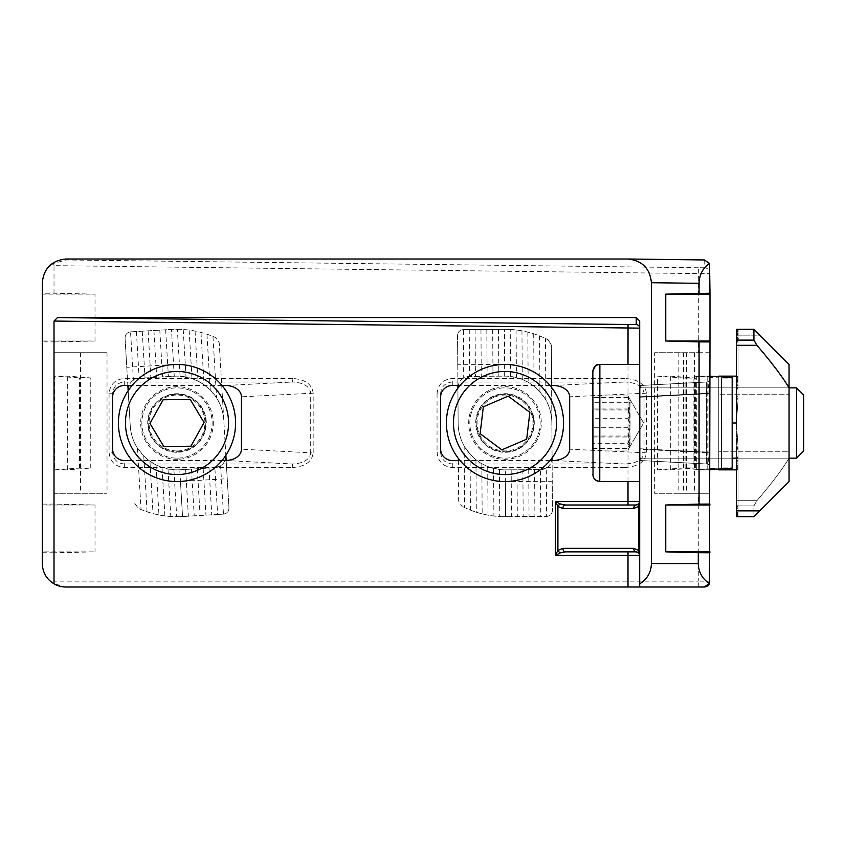 <?xml version="1.0" encoding="UTF-8"?>
<svg xmlns="http://www.w3.org/2000/svg" width="846" height="846" viewBox="0 0 846 846"><rect width="100%" height="100%" fill="white"/><g stroke="black" fill="none" stroke-linecap="round" stroke-linejoin="round"><path stroke-width="0.63" stroke-dasharray="4.23 3.17" d="M698.278 586.997L698.278 581.139L709.984 581.139A5.859 5.859 0 0 1 709.466 583.55A5.859 5.859 0 0 0 709.984 581.139L709.984 352.719L709.984 493.281L698.278 493.281L698.278 581.139L54.017 581.139L54.017 552.776L95.016 551.856L42.3 551.856L42.3 563.563C42.586 572.16 46.308 578.823 53.499 583.55L65.724 586.997L704.136 586.997M54.017 341.921L95.016 341.001L42.3 341.001L42.3 341.89L54.017 341.921L54.017 352.719L107.03 352.719L54.017 352.719L54.017 504.079L95.016 504.999L95.016 551.856M54.017 493.281L107.03 493.281L54.017 493.281M107.03 352.719L107.03 493.281M95.016 341.001L95.016 294.144L42.3 294.144L42.3 293.255L54.017 293.224L95.016 294.144M54.017 293.224L54.017 265.655L698.278 273.607L709.984 273.607L709.984 265.655M704.2 259.955L704.2 267.759L698.352 267.759L698.278 352.719L654.645 352.719L654.645 493.281L698.278 493.281M42.3 282.723L42.3 293.255M42.3 341.001L42.3 294.144M42.3 341.89L42.3 551.856M54.017 504.079L42.3 504.11M698.278 352.719L709.984 352.719L709.984 273.607A5.859 5.859 -0 0 0 704.2 267.759M709.984 393.75L709.984 467.5L709.984 378.5L709.984 467.5L709.984 393.75L706.473 393.75L706.664 463.989L639.703 460.488L639.703 449.184L709.984 452.822L709.043 452.832L709.043 393.168C708.948 386.326 708.155 382.604 706.664 382.011L639.703 385.512L639.703 460.488L639.703 449.205L709.043 452.832C708.948 459.674 708.155 463.397 706.664 463.989L639.703 460.488L706.664 463.989C708.102 463.386 708.874 459.664 708.959 452.822L708.959 393.179C708.874 386.336 708.102 382.614 706.664 382.011L639.703 385.512L639.703 460.488L706.664 463.989A3.511 3.511 0 0 1 709.984 467.5A3.511 3.511 0 0 0 706.664 463.989A3.511 3.511 0 0 1 709.984 467.5A3.511 3.511 0 0 0 706.664 463.989L706.473 452.25L639.703 448.75L709.984 452.25L706.473 452.25L706.664 382.011L706.473 393.75L709.984 393.75M709.984 352.719L654.645 352.719M678.175 352.719L678.175 493.281L654.645 493.281M657.469 469.858L685.091 467.912L695.592 467.912L670.719 469.858L657.469 469.858L657.469 376.142L685.091 378.088L695.592 378.088L670.719 376.142L657.469 376.142M670.719 469.858L670.719 376.142M42.3 283.315C42.586 274.696 46.329 268.076 53.541 263.434L54.017 265.655M222.012 385.512L132.008 385.512M222.012 460.488L132.008 460.488M549.995 385.512L459.991 385.512M549.995 460.488L459.991 460.488M639.703 321.046L639.703 586.997M639.703 449.205L639.703 396.795L709.984 393.168L639.703 396.816L639.703 449.184M639.703 396.816L639.703 385.512L706.664 382.011A3.511 3.511 0 0 0 709.984 378.5A3.511 3.511 0 0 1 706.664 382.011A3.511 3.511 0 0 0 709.984 378.5A3.511 3.511 0 0 1 706.664 382.011L639.703 385.512L639.703 396.795M440.576 448.75L440.576 452.25L440.576 448.75M440.576 397.25L440.576 393.75L440.576 397.25M112.581 448.75L112.581 452.25L112.581 448.75M112.581 397.25L112.581 393.75L112.581 397.25M639.703 501.488L639.703 501.488A3.511 3.511 0 0 1 636.192 504.999L565.361 504.999M565.361 551.856L636.192 551.856A3.511 3.511 0 0 1 639.703 555.367A3.511 3.511 0 0 0 636.192 551.856M54.017 581.139L53.499 583.55M54.017 552.776L42.3 552.724M95.016 504.999L42.3 504.999M683.483 352.719L683.483 493.281L709.984 493.281L678.175 493.281M686.466 352.719L686.466 493.281M693.91 469.858L721.543 467.912L732.044 467.912L707.171 469.858L693.91 469.858L693.91 376.142L721.543 378.088L732.044 378.088L707.171 376.142L693.91 376.142M707.171 469.858L707.171 376.142M686.751 352.719L686.751 493.281M694.45 352.719L694.45 493.281M709.984 493.281L683.483 493.281M709.984 469.826L696.321 469.858L696.321 376.142L732.171 377.327M709.572 469.858L709.572 376.142L696.321 376.142M80.518 352.719L80.518 493.281M54.43 469.858L79.524 468.092L90.268 468.092L67.68 469.858L54.43 469.858L54.43 376.142L79.524 377.908L90.268 377.908L67.68 376.142L54.43 376.142M67.68 469.858L67.68 376.142M685.091 467.912L685.091 378.088M695.592 467.912L695.592 378.088M90.268 468.092L90.268 377.908M79.524 468.092L79.524 377.908M696.321 469.858L721.416 468.092L721.416 377.327M721.416 468.092L732.171 468.092M732.044 467.912L732.044 378.088M721.543 467.912L721.543 378.088M698.352 267.759L66.02 259.955L53.541 263.434M624.961 467.5C638.064 466.675 645.223 461.789 646.429 452.832L646.429 393.168C645.223 384.211 638.064 379.325 624.961 378.5L624.961 382.011C636.573 382.604 642.939 386.326 644.039 393.168L644.039 452.832C642.939 459.674 636.573 463.397 624.961 463.989L452.282 463.989C445.165 463.301 441.263 459.389 440.576 452.25L437.054 452.25C437.964 461.514 443.04 466.601 452.282 467.5L624.961 467.5L624.961 463.989L553.157 460.488M292.43 467.5C305.089 466.675 312.005 461.779 313.179 452.822L310.694 452.822C309.636 459.664 303.555 463.386 292.43 463.989L124.299 463.989C117.182 463.301 113.279 459.389 112.581 452.25L109.071 452.25C109.969 461.514 115.045 466.601 124.299 467.5L292.43 467.5L292.43 463.989L225.48 460.488M313.179 452.822L313.179 393.179C312.005 384.221 305.089 379.325 292.43 378.5L292.43 382.011C303.555 382.614 309.636 386.336 310.694 393.179L310.694 452.822L241.438 449.184M624.961 378.5L452.282 378.5C443.04 379.399 437.964 384.486 437.054 393.75L440.576 393.75C441.263 386.611 445.165 382.699 452.282 382.011L624.961 382.011L553.157 385.512M292.43 378.5L124.299 378.5C115.045 379.399 109.969 384.486 109.071 393.75L112.581 393.75C113.279 386.611 117.182 382.699 124.299 382.011L292.43 382.011L225.48 385.512M313.179 393.179L241.438 396.816M646.429 452.832L569.675 449.205M646.429 393.168L569.675 396.795M177.575 458.141A35.141 35.141 0 0 0 207.154 404.948A35.141 35.141 0 0 0 146.295 405.921A35.141 35.141 0 0 0 177.575 458.141A35.141 35.141 0 0 1 146.295 405.921A35.141 35.141 0 0 1 207.154 404.948A35.141 35.141 0 0 1 177.575 458.141M177.946 481.564A58.564 58.564 0 0 1 125.821 394.532A58.564 58.564 0 0 1 227.257 392.904A58.564 58.564 0 0 1 177.946 481.564M177.459 450.95A27.96 27.96 0 0 0 200.988 408.639A27.96 27.96 0 0 0 152.576 409.411A27.96 27.96 0 0 0 177.459 450.95M204.055 422.566L190.16 399.354L163.109 399.788L149.964 423.434L163.86 446.646L190.91 446.212L204.055 422.566M639.703 410.627L639.703 459.315L639.703 410.627M796.509 411.029L796.509 458.141L796.509 411.029M639.703 403.045L639.703 481.564L639.703 403.045M803.7 413.472L803.7 450.96L803.7 413.472M592.856 437.012L627.996 437.012C630.809 441.358 630.809 445.705 627.996 450.051C630.809 445.377 630.809 440.703 627.996 436.039C630.809 427.019 630.809 418.009 627.996 408.988C630.809 404.642 630.809 400.295 627.996 395.949C630.809 400.623 630.809 405.297 627.996 409.961L592.856 409.961L592.856 395.949L592.856 474.543L592.856 371.457L592.856 474.543M592.856 402.305L592.856 448.433L592.856 397.567L592.856 402.305L627.996 402.305L629.868 399.206L627.996 397.567C630.809 404.462 630.809 411.368 627.996 418.262L592.856 418.262M627.996 397.567L592.856 397.567M592.856 448.433L627.996 448.433C630.809 441.538 630.809 434.633 627.996 427.738C630.809 419.256 630.809 410.775 627.996 402.305M627.996 427.738L592.856 427.738M627.996 418.262C630.809 426.744 630.809 435.225 627.996 443.695L592.856 443.695M627.996 443.695L629.868 446.794L627.996 448.433M491.145 390.704A35.141 35.141 0 0 0 483.954 451.151A35.141 35.141 0 0 0 539.896 427.145A35.141 35.141 0 0 0 491.145 390.704A35.141 35.141 0 0 1 539.896 427.145A35.141 35.141 0 0 1 483.954 451.151A35.141 35.141 0 0 1 491.145 390.704M481.903 369.173A58.564 58.564 0 0 1 563.161 429.916A58.564 58.564 0 0 1 469.932 469.911A58.564 58.564 0 0 1 481.903 369.173M493.979 397.313A27.96 27.96 0 0 0 488.258 445.387A27.96 27.96 0 0 0 532.758 426.299A27.96 27.96 0 0 0 493.979 397.313M480.137 433.66L501.805 449.861L526.667 439.201L529.86 412.34L508.192 396.14L483.33 406.799L480.137 433.66M639.703 454.069L639.703 386.685L639.703 454.069M789.054 458.141L640.877 458.141L796.509 458.141L796.509 387.859L640.877 387.859L640.877 458.141L640.877 387.859L640.877 458.141L640.877 387.859L789.054 387.859C782.635 377.02 771.922 362.828 756.895 345.295L736.348 345.295L737.247 340.124L753.913 340.124L753.913 329.284L736.348 329.284A101.531 28.204 90 0 1 738.04 329.475L738.04 376.512A50.749 14.096 -90 0 0 736.348 376.142L718.772 376.142L738.04 376.142L736.348 376.142L738.04 376.142L736.348 376.142L738.04 376.142L736.348 376.142L736.348 329.284L736.348 376.142L738.04 377.718L736.348 376.142L736.348 329.284L738.04 329.284L738.04 377.718L736.348 387.859L738.04 377.718L738.04 329.284L736.348 335.143L736.348 387.859L736.348 335.143L759.771 335.143L789.054 364.436L789.054 458.141C782.635 468.98 771.922 483.172 756.895 500.705L736.348 500.705L737.247 505.876L753.913 505.876L753.913 516.716L789.054 481.564L789.054 364.436L789.054 458.141C782.635 468.98 771.922 483.172 756.895 500.705L736.348 500.705L737.247 505.876L753.913 505.876L756.895 500.705L753.913 505.876L753.913 516.716L789.054 481.564L789.054 458.141L789.054 481.564L753.913 516.716M639.703 473.104L639.703 364.436L639.703 473.104M796.509 387.859L803.7 395.04L803.7 450.96L796.509 458.141M629.868 446.794L643.616 423L627.996 395.949L592.856 395.949L592.856 450.051L627.996 450.051L643.616 423L629.868 399.206M627.996 408.988L592.856 408.988M627.996 436.039L592.856 436.039M627.996 409.961C630.809 418.982 630.809 427.991 627.996 437.012M504.808 394.204A28.796 28.796 0 0 0 476.203 423.19A28.796 28.796 0 0 0 505.189 451.796A28.796 28.796 0 0 1 479.968 408.766A28.796 28.796 0 0 1 529.839 408.438A28.796 28.796 0 0 1 505.189 451.796A28.796 28.796 0 0 0 533.794 422.81A28.796 28.796 0 0 0 504.808 394.204M551.613 385.512L551.338 344.999L548.187 339.838A93.716 93.716 0 0 0 504.385 329.295L463.386 329.559L504.385 329.295A101.531 97.533 -90.4 0 1 510.244 329.432L510.55 376.47A50.749 48.751 89.6 0 0 504.692 376.142L469.551 376.375A11.717 11.717 0 0 0 458.194 385.512M463.386 329.559C459.843 329.94 457.898 331.907 457.57 335.45L457.76 364.742L504.618 364.436L504.385 329.295L504.692 376.142L469.551 376.375L463.703 377.982L463.386 329.559C459.843 329.94 457.898 331.907 457.57 335.45L457.898 385.512M463.703 377.982C459.97 380.351 458.035 383.746 457.908 388.166L458.141 423.307C458.236 431.365 460.235 438.905 464.147 445.948L470.059 454.217L475.949 459.769L481.839 463.735L487.708 466.548L499.447 469.53A50.749 48.751 -90.4 0 0 505.305 469.858L511.164 469.816L511.47 516.673L546.611 516.441C550.154 516.06 552.1 514.093 552.427 510.55L552.1 460.488M457.76 364.742L458.141 423.307A46.858 46.858 0 0 0 505.305 469.858L505.612 516.705L511.47 516.673M498.527 329.327L498.833 376.184M499.447 469.53L499.753 516.568A101.435 97.449 -90.4 0 1 493.895 516.049A101.256 97.269 89.6 0 1 488.026 515.161A100.981 97.004 -90.4 0 1 482.167 513.882A100.611 96.656 89.6 0 1 476.298 512.211A100.156 96.211 -90.4 0 1 470.429 510.096A99.606 95.693 89.6 0 1 464.549 507.537A99.151 95.249 -90.4 0 1 461.81 506.162A93.716 93.716 0 0 0 505.612 516.705A101.531 97.533 89.6 0 1 499.753 516.568M458.384 460.488L458.648 501.001L461.81 506.162L458.648 501.001L458.373 458.447A58.564 58.564 0 0 0 505.379 481.564L552.237 481.258L551.338 344.999L548.187 339.838A99.151 95.249 89.6 0 0 545.448 338.463L545.85 400.052L539.938 391.783L534.038 386.231L528.158 382.265L522.278 379.452L510.55 376.47M464.147 445.948L464.549 507.537M469.244 329.517L469.551 376.375M470.059 454.217L470.429 510.096M475.103 329.485L475.41 376.333M475.949 459.769L476.298 512.211M486.81 329.411L487.116 376.259M480.962 329.443L481.268 376.301M481.839 463.735L482.167 513.882M487.708 466.548L488.026 515.161M492.668 329.369L492.975 376.227M493.578 468.441L493.895 516.049M505.379 481.564L505.612 516.705L546.611 516.441L546.294 468.018C550.027 465.649 551.952 462.254 552.078 457.834L551.624 387.553A58.564 58.564 0 0 0 504.618 364.436M504.692 376.142A46.858 46.858 0 0 1 551.856 422.693C551.761 414.635 549.752 407.095 545.85 400.052M510.244 329.432A101.435 97.449 89.6 0 1 516.102 329.951A101.256 97.269 -90.4 0 1 521.961 330.839A100.981 97.004 89.6 0 1 527.83 332.118A100.611 96.656 -90.4 0 1 533.699 333.789A100.156 96.211 89.6 0 1 539.568 335.904A99.606 95.693 -90.4 0 1 545.448 338.463M539.568 335.904L539.938 391.783M546.294 468.018L540.446 469.625L540.753 516.483M533.699 333.789L534.038 386.231M511.164 469.816L540.446 469.625A11.717 11.717 0 0 0 551.793 460.488M534.587 469.667L534.894 516.515M527.83 332.118L528.158 382.265M528.729 469.699L529.036 516.557M521.961 330.839L522.278 379.452M522.87 469.742L523.177 516.589M516.102 329.951L516.409 377.559M517.022 469.773L517.318 516.631M546.611 516.441C550.154 516.06 552.1 514.093 552.427 510.55L552.237 481.258M505.305 469.858L540.446 469.625M175.312 394.247A28.796 28.796 0 0 0 148.262 424.703A28.796 28.796 0 0 0 178.707 451.753A28.796 28.796 0 0 1 151.265 410.099A28.796 28.796 0 0 1 201.052 407.159A28.796 28.796 0 0 1 178.707 451.753A28.796 28.796 0 0 0 205.758 421.297A28.796 28.796 0 0 0 175.312 394.247M220.605 465.786L214.852 467.701L217.623 514.474L223.46 514.125L220.605 465.786C224.211 463.227 225.967 459.738 225.861 455.317L219.199 342.672L215.772 337.681A93.716 93.716 0 0 0 171.484 329.454L130.548 331.875L171.484 329.454A101.531 97.533 -93.4 0 1 177.343 329.295L180.113 376.248A50.749 48.751 86.6 0 0 174.244 376.227L139.167 378.299A11.717 11.717 0 0 0 129.036 385.512M130.548 331.875C127.027 332.436 125.197 334.498 125.049 338.062L126.784 367.301L173.557 364.531L171.484 329.454L174.244 376.227L139.167 378.299L133.414 380.214L130.548 331.875C127.027 332.436 125.197 334.498 125.049 338.062L127.852 385.512M133.414 380.214C129.808 382.773 128.053 386.262 128.158 390.683L130.231 425.76C130.749 433.808 133.15 441.231 137.422 448.063L143.757 456.015L149.932 461.239L156.013 464.888L162.03 467.394L173.906 469.752A50.749 48.751 -93.4 0 0 179.775 469.773L185.623 469.424L188.383 516.197L217.623 514.474M126.784 367.301L130.231 425.76A46.858 46.858 0 0 0 179.775 469.773L182.535 516.546L188.383 516.197M165.636 329.803L168.396 376.576M173.906 469.752L176.677 516.705A101.435 97.449 -93.4 0 1 170.797 516.504A101.256 97.269 86.6 0 1 164.896 515.923A100.981 97.004 -93.4 0 1 158.974 514.96A100.611 96.656 86.6 0 1 153.031 513.585A100.156 96.211 -93.4 0 1 147.056 511.798A99.606 95.693 86.6 0 1 141.049 509.535A99.151 95.249 -93.4 0 1 138.247 508.319A93.716 93.716 0 0 0 182.535 516.546A101.531 97.533 86.6 0 1 176.677 516.705M134.821 503.328L138.247 508.319L134.821 503.328M137.422 448.063L141.049 509.535M136.396 331.526L139.167 378.299M143.757 456.015L147.056 511.798M142.244 331.177L145.015 377.951M149.932 461.239L153.031 513.585M153.94 330.49L156.7 377.263M148.092 330.839L150.863 377.612M156.013 464.888L158.974 514.96M162.03 467.394L164.896 515.923M159.788 330.141L162.548 376.914M167.994 468.98L170.797 516.504M177.343 329.295A101.435 97.449 86.6 0 1 183.212 329.496A101.256 97.269 -93.4 0 1 189.123 330.077A100.981 97.004 86.6 0 1 195.045 331.04A100.611 96.656 -93.4 0 1 200.988 332.415A100.156 96.211 86.6 0 1 206.963 334.202A99.606 95.693 -93.4 0 1 212.959 336.465A99.151 95.249 86.6 0 1 215.772 337.681L219.199 342.672L227.236 478.699L180.462 481.469A58.564 58.564 0 0 1 132.304 460.848M212.959 336.465L216.597 397.937L210.263 389.985L204.087 384.761L198.006 381.112L191.989 378.606L180.113 376.248M174.244 376.227A46.858 46.858 0 0 1 223.788 420.24C223.27 412.192 220.869 404.769 216.597 397.937M180.462 481.469L182.535 516.546L223.46 514.125C226.992 513.564 228.822 511.502 228.97 507.938L226.157 460.478M206.963 334.202L210.263 389.985M200.988 332.415L204.087 384.761M185.623 469.424L214.852 467.701A11.717 11.717 0 0 0 224.983 460.488M209.004 468.05L211.775 514.823M195.045 331.04L198.006 381.112M203.156 468.388L205.927 515.161M189.123 330.077L191.989 378.606M197.319 468.737L200.079 515.51M183.212 329.496L186.025 377.02M191.471 469.086L194.231 515.859M223.46 514.125C226.992 513.564 228.822 511.502 228.97 507.938L227.236 478.699M173.557 364.531A58.564 58.564 0 0 1 221.705 385.152M179.775 469.773L214.852 467.701M789.054 394.204L789.054 451.796L718.772 451.796L718.772 394.204L718.772 451.796L718.772 394.204L718.772 451.796L789.054 451.796L789.054 394.204L789.054 451.796L789.054 394.204L718.772 394.204L789.054 394.204M718.772 469.139L718.772 458.141L736.348 458.141L738.04 468.282L736.348 469.858L738.04 469.858L738.04 516.716L736.348 510.857L736.348 458.141L738.04 468.282L738.04 516.716L736.348 516.716A101.531 28.204 90 0 0 738.04 516.525A101.435 28.172 90 0 1 736.348 515.975A101.256 28.13 90 0 0 738.04 515.045A100.981 28.045 90 0 1 736.348 513.734A100.611 27.95 90 0 0 738.04 512.02A100.156 27.823 90 0 1 736.348 509.874A99.606 27.664 90 0 0 738.04 507.262A99.151 27.537 90 0 1 737.247 505.876A99.151 27.537 90 0 0 738.04 507.262L738.04 445.683L736.348 453.995L736.348 509.874A99.606 27.664 90 0 0 738.04 507.262L738.04 445.683L736.348 453.995L738.04 459.579L738.04 512.02A100.156 27.823 90 0 1 736.348 509.874L736.348 453.995L738.04 459.579L736.348 463.576L738.04 466.432L738.04 515.045A100.981 28.045 90 0 1 736.348 513.734A100.611 27.95 90 0 0 738.04 512.02L738.04 459.579L736.348 463.576L736.348 513.734L736.348 463.576L738.04 466.432L736.348 468.367L738.04 469.488A50.749 14.096 -90 0 1 736.348 469.858L736.348 516.716L738.04 516.716L736.348 516.716L738.04 516.716L736.348 516.716L738.04 516.716L736.348 516.716L738.04 516.716L736.348 516.716L738.04 516.716L738.04 469.858L736.348 469.858L736.348 516.716A101.531 28.204 90 0 0 738.04 516.525A101.435 28.172 90 0 1 736.348 515.975A101.256 28.13 90 0 0 738.04 515.045L738.04 466.432L736.348 468.367L736.348 515.975L736.348 468.367L738.04 469.488L738.04 516.525L738.04 469.488A50.749 14.096 -90 0 1 736.348 469.858L738.04 469.858L736.348 469.858L736.348 516.716L738.04 516.716L738.04 469.858L736.348 469.858L738.04 469.858L738.04 516.716L738.04 468.282L736.348 469.858L736.348 516.716L738.04 516.716L738.04 469.858L718.772 469.858L718.772 376.629M732.171 458.141L718.772 458.141L718.772 423L736.348 423L736.348 500.705L736.348 423L738.04 445.683L736.348 423L736.348 345.295L736.348 392.005L738.04 386.421L736.348 382.424L738.04 379.568L736.348 377.633L738.04 376.512A50.749 14.096 -90 0 0 736.348 376.142L736.348 329.284L738.04 329.284L736.348 329.284L738.04 329.284L738.04 376.142L738.04 329.284L736.348 329.284L753.913 329.284L736.348 329.284L736.348 376.142L736.348 330.025A101.256 28.13 90 0 1 738.04 330.955A100.981 28.045 90 0 0 736.348 332.267A100.611 27.95 90 0 1 738.04 333.98A100.156 27.823 90 0 0 736.348 336.126A99.606 27.664 90 0 1 738.04 338.738A99.151 27.537 90 0 0 737.247 340.124M738.04 338.738L738.04 400.317L736.348 392.005L738.04 386.421L736.348 382.424L738.04 379.568L736.348 377.633L738.04 376.512L738.04 329.475A101.435 28.172 90 0 0 736.348 330.025L736.348 392.005L738.04 400.317L736.348 423L738.04 400.317L738.04 338.738M738.04 333.98L738.04 386.421L738.04 333.98M738.04 330.955L738.04 379.568L738.04 330.955M753.913 340.124L756.895 345.295M736.348 469.858L736.348 516.716L736.348 469.858L738.04 469.858L736.348 469.858L738.04 469.858L736.348 469.858L736.348 516.716L738.04 516.716L738.04 469.858L736.348 469.858L736.348 510.857L759.771 510.857M736.348 329.284L736.348 376.142L736.348 329.284L738.04 329.284L738.04 376.142L738.04 329.284L736.348 329.284L738.04 329.284L736.348 329.284L738.04 329.284L736.348 329.284L738.04 329.284L736.348 335.143L759.771 335.143L789.054 364.436M718.772 376.142L718.772 423L732.171 423M505.189 452.282A29.282 29.282 0 0 0 530.262 408.195A29.282 29.282 0 0 0 479.545 408.523A29.282 29.282 0 0 0 505.189 452.282M178.739 452.229A29.282 29.282 0 0 0 201.464 406.884A29.282 29.282 0 0 0 150.831 409.876A29.282 29.282 0 0 0 178.739 452.229M718.772 452.282L718.772 393.718L718.772 452.282M109.071 393.75L109.071 452.25M437.054 393.75L437.054 452.25M627.996 481.564L627.996 364.436M627.7 259.003L628.282 259.013M66.02 259.955L66.02 259.003M639.703 397.25L706.473 393.75L639.703 397.25M452.282 385.512L452.282 378.5M452.282 467.5L452.282 460.488M124.299 385.512L124.299 378.5M124.299 467.5L124.299 460.488M709.984 467.5A3.511 3.511 0 0 0 706.664 463.989A3.511 3.511 0 0 1 709.984 467.5M177.586 459.304A36.315 36.315 0 0 1 145.279 405.35A36.315 36.315 0 0 1 208.158 404.346A36.315 36.315 0 0 1 177.586 459.304M599.877 403.045L599.877 481.564L599.877 403.045M490.68 389.625A36.315 36.315 0 0 1 541.059 427.293A36.315 36.315 0 0 1 483.256 452.081A36.315 36.315 0 0 1 490.68 389.625M639.703 364.436L599.877 364.436L599.877 481.564L639.703 481.564M718.772 387.859L736.348 387.859L718.772 387.859M595.235 479.819L593.892 478.223M593.543 477.588L593.035 476.129"/><path stroke-width="1.27" d="M54.017 321.046L57.486 317.578L636.234 324.621A3.511 3.511 180 0 1 639.703 328.132L54.017 321.046L54.017 583.856C46.509 579.172 42.607 572.404 42.3 563.563L42.3 282.723C43.759 268.372 51.659 260.462 66.02 259.003L627.996 259.003L704.348 259.955L709.551 263.434C702.825 268.076 699.325 274.696 699.071 283.315L651.42 282.723C650.003 268.51 642.199 260.6 627.996 259.003M709.551 263.434L709.984 293.224L665.76 294.144L709.984 294.144L709.984 293.224M698.278 563.563C698.553 572.16 702.286 578.823 709.466 583.55A5.859 5.859 0 0 1 704.136 586.997L639.703 586.997L639.703 583.856C647.211 579.172 651.113 572.404 651.42 563.563L698.278 563.563L698.278 552.724L665.76 551.856L665.76 504.999L699.071 504.11L699.071 341.89L665.76 341.001L709.984 341.001L709.984 294.144M709.984 341.001L709.466 583.55A5.859 5.859 0 0 1 704.136 586.997L709.466 583.55M651.42 563.563L651.42 282.723M665.76 341.001L665.76 294.144M699.071 293.255L699.071 283.315M709.984 341.921L699.071 341.89M699.071 504.11L709.984 504.079M54.017 583.856A23.424 23.424 0 0 0 65.724 586.997L627.996 586.997L627.996 555.367L555.42 555.367L557.905 550.397A3.511 2.03 45 0 0 560.39 552.882L555.42 555.367L555.42 501.488L560.39 503.973L565.361 504.999L636.192 504.999L638.677 503.973L639.703 501.488L638.677 506.447L633.707 508.509L562.876 508.509L557.905 506.447L555.42 501.488L627.996 501.488L627.996 481.564M222.012 460.488L225.48 460.488A16.582 11.717 3 0 0 241.438 449.184L241.438 396.816A16.582 11.717 -3 0 0 225.48 385.512L222.012 385.512M132.008 385.512L124.299 385.512A11.728 11.717 -90 0 0 112.581 397.25L112.581 448.75L112.581 397.25M132.008 460.488L124.299 460.488A11.728 11.717 -90 0 1 112.581 448.75M549.995 460.488L553.157 460.488A17.184 11.717 2.8 0 0 569.675 449.205L569.675 396.795A17.184 11.717 -2.8 0 0 553.157 385.512L549.995 385.512M459.991 385.512L452.282 385.512A11.728 11.717 -90 0 0 440.576 397.25L440.576 448.75L440.576 397.25M459.991 460.488L452.282 460.488A11.728 11.717 -90 0 1 440.576 448.75M57.486 317.578L636.234 317.578L639.703 321.046L639.703 583.856M639.703 586.997L627.996 586.997M560.39 503.973A3.511 2.03 135 0 0 557.905 506.447L557.905 550.397L562.876 548.335L633.707 548.335L638.677 550.397L639.703 555.367L638.677 552.882L636.192 551.856L565.361 551.856L560.39 552.882M698.278 552.724L709.984 552.776M665.76 551.856L709.984 551.856M665.76 504.999L709.984 504.999M709.984 469.826L732.171 468.092L732.171 377.327L709.984 376.163M562.876 548.335A3.511 2.485 90 0 0 565.361 551.856M633.707 548.335A3.511 2.485 90 0 0 636.192 551.856L638.106 552.417M638.677 503.973A3.511 2.03 45 0 0 638.677 506.447L638.677 550.397A3.511 2.03 135 0 0 638.677 552.882M565.361 504.999A3.511 2.485 90 0 0 562.876 508.509M638.106 504.428L636.192 504.999A3.511 2.485 90 0 0 633.707 508.509M177.946 481.564A58.564 58.564 0 0 0 227.257 392.904A58.564 58.564 0 0 0 125.821 394.532A58.564 58.564 0 0 0 177.946 481.564M190.91 446.212L163.86 446.646L149.964 423.434L163.109 399.788L190.16 399.354L204.055 422.566L190.91 446.212M599.761 481.564L599.877 364.436C598.365 365.631 596.515 361.623 592.856 371.457L592.856 395.949M481.903 369.173A58.564 58.564 0 0 0 469.932 469.911A58.564 58.564 0 0 0 563.161 429.916A58.564 58.564 0 0 0 481.903 369.173M483.33 406.799L508.192 396.14L529.86 412.34L526.667 439.201L501.805 449.861L480.137 433.66L483.33 406.799M732.171 458.141L736.348 458.141L736.348 516.716L753.913 516.716L738.04 516.716L736.348 510.857L759.771 510.857L789.054 481.564L789.054 387.859L796.509 387.859L796.509 458.141L789.054 458.141M796.509 458.141L803.7 450.96L803.7 395.04L796.509 387.859M639.703 364.436L599.877 364.436C595.605 364.848 593.268 367.185 592.856 371.457L593.035 476.129M592.856 450.051L592.856 409.961M457.898 385.512L457.908 388.166A11.717 11.717 0 0 1 458.194 385.512M458.373 458.447L458.384 460.488M551.624 387.553L551.613 385.512M552.1 460.488L552.078 457.834A11.717 11.717 0 0 1 551.793 460.488M127.852 385.512L128.158 390.683A11.717 11.717 0 0 1 129.036 385.512M226.157 460.478L225.861 455.317A11.717 11.717 0 0 1 224.983 460.488M718.772 469.139L718.772 469.858L736.348 469.858M736.348 329.284L736.348 330.025A101.435 28.172 90 0 1 738.04 329.475A101.531 28.204 90 0 0 736.348 329.284L753.913 329.284L789.054 364.436L789.054 387.859C782.635 377.02 771.922 362.828 756.895 345.295L736.348 345.295L737.247 340.124L753.913 340.124L753.913 329.284L789.054 364.436M732.171 423L736.348 423L736.348 336.126A99.606 27.664 90 0 1 738.04 338.738A99.151 27.537 90 0 0 737.247 340.124M738.04 333.98A100.156 27.823 90 0 0 736.348 336.126L736.348 332.267A100.611 27.95 90 0 1 738.04 333.98M738.04 330.955A100.981 28.045 90 0 0 736.348 332.267L736.348 330.025A101.256 28.13 90 0 1 738.04 330.955M738.04 516.716L753.913 516.716L738.04 516.716M736.348 376.142L718.772 376.142L736.348 376.142M759.771 510.857L753.913 516.716M753.913 340.124L756.895 345.295M627.996 364.436L628.039 324.621M628.282 259.013L704.2 259.955M636.234 324.621L636.234 317.578M627.996 504.999L627.996 501.488L639.703 501.488L639.439 502.831M639.439 554.024L639.703 555.367L627.996 555.367L627.996 551.856M177.84 474.532A51.543 51.543 0 0 1 131.965 397.948A51.543 51.543 0 0 1 221.229 396.52A51.543 51.543 0 0 1 177.84 474.532M484.673 375.635A51.543 51.543 0 0 1 556.182 429.091A51.543 51.543 0 0 1 474.141 464.285A51.543 51.543 0 0 1 484.673 375.635M640.877 387.859L639.703 386.685L640.877 387.859M640.877 458.141L639.703 459.315L640.877 458.141M599.275 481.543L595.235 479.819M593.892 478.223L593.543 477.588M639.703 481.564L599.877 481.564C595.616 481.152 593.268 478.815 592.856 474.543"/></g></svg>
